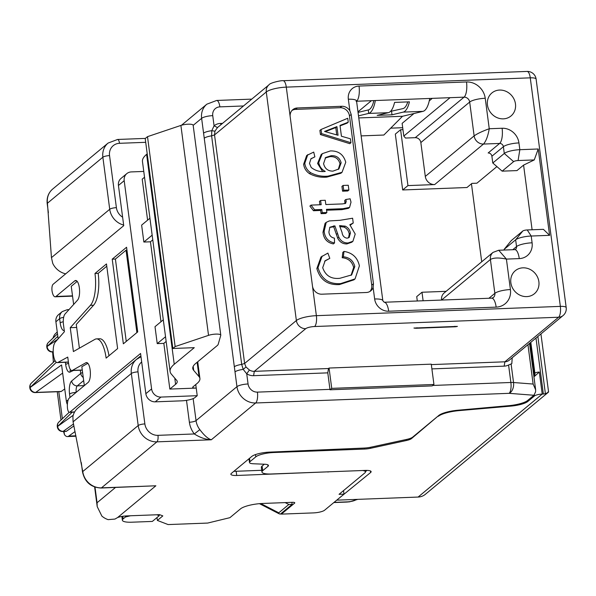 <?xml version="1.0" encoding="UTF-8"?>
<svg xmlns="http://www.w3.org/2000/svg" width="596" height="596" viewBox="0 0 596 596"><rect width="100%" height="100%" fill="white"/><g stroke="black" fill="none" stroke-linecap="round" stroke-linejoin="round"><path stroke-width="0.89" d="M499.56 90.063A14.96 13.544 50.3 0 0 491.909 92.946A14.96 13.544 50.3 0 0 488.653 109.269A14.96 13.544 50.3 0 0 503.352 118.85A14.96 13.544 50.3 0 0 511.01 115.967A14.96 13.544 50.3 0 0 514.259 99.644A14.96 13.544 50.3 0 0 499.56 90.063M522.968 267.827A14.96 13.544 50.3 0 0 515.309 270.703A14.96 13.544 50.3 0 0 512.053 287.026A14.96 13.544 50.3 0 0 526.752 296.607A14.96 13.544 50.3 0 0 534.411 293.724A14.96 13.544 50.3 0 0 537.667 277.401A14.96 13.544 50.3 0 0 522.968 267.827M143.77 171.439L131.314 171.916A8.798 7.971 50.3 0 0 126.814 173.607A8.798 7.971 50.3 0 0 124.191 180.692L118.44 185.46L123.737 225.668L53.081 284.299A5.282 1.84 -92.2 0 0 52.12 291.429A8.798 3.062 -92.2 0 0 55.167 296.801A8.798 3.062 -92.2 0 0 55.949 296.473L74.761 280.858A10.125 3.524 87.8 0 1 75.662 280.485A10.125 3.524 87.8 0 1 79.454 288.74A10.125 3.524 87.8 0 1 77.592 300.086L65.009 314.047A8.798 3.062 -92.2 0 0 63.481 324.671L64.413 331.704L55.257 342.119A10.601 3.695 -92.2 0 0 53.342 354.009A10.601 3.695 -92.2 0 0 57.305 362.606A10.601 3.695 -92.2 0 0 57.931 362.435L67.75 357.093L68.682 364.134A8.798 3.062 -92.2 0 0 71.885 370.541A8.798 3.062 -92.2 0 0 72.429 370.377L85.846 362.763A10.125 3.524 87.8 0 1 86.465 362.577A10.125 3.524 87.8 0 1 90.294 371.241A10.125 3.524 87.8 0 1 88.133 382.438L69.322 398.046A8.798 3.062 -92.2 0 0 67.445 407.82A5.282 1.84 -92.2 0 0 69.441 412.313A5.282 1.84 -92.2 0 0 69.911 412.112L140.567 353.48L141.677 361.958A12.322 11.153 50.3 0 0 138.011 371.874A5.282 1.281 172.5 0 0 131.344 373.491L73.077 421.841L72.913 416.582A17.597 15.936 -129.7 0 1 77.994 407.947L136.596 359.321A17.597 15.936 -129.7 0 0 131.344 373.491L138.197 425.544L82.762 471.548A17.597 15.936 50.3 0 0 101.476 487.856L155.869 485.785L101.082 488.02A4.403 1.535 87.8 0 0 101.476 487.856L156.912 441.852A17.597 15.936 -129.7 0 1 138.197 425.544A5.282 1.281 172.5 0 1 144.865 423.927A12.322 11.153 50.3 0 0 157.97 435.341A5.282 1.84 87.8 0 1 156.912 441.852L211.312 439.781C205.814 439.572 200.144 437.635 194.311 433.955A22.879 20.718 -129.7 0 1 189.379 422.236L186.496 400.348M140.12 357.123L140.03 356.453L140.954 356.423M73.643 304.467L71.252 286.303L77.189 281.379M86.353 401.011L140.03 356.453M84.319 385.597L81.838 366.726L87.858 363.307M112.219 259.171L123.357 343.817L137.721 331.897L126.576 247.251L112.219 259.171L115.408 259.051L126.047 250.223L126.963 250.186M94.98 273.475A26.395 9.193 87.8 0 1 90.406 305.338L70.254 327.696L73.397 351.573L94.883 339.37A26.395 9.193 87.8 0 1 96.5 338.893A26.395 9.193 87.8 0 1 106.125 358.121L117.613 348.585L106.468 263.939L94.98 273.475L98.176 273.348L106.773 266.218M79.395 348.168L76.273 324.44L93.594 305.219A26.395 9.193 -92.2 0 0 98.176 273.348M70.254 327.696L76.668 327.45M108.979 355.745A26.395 9.193 -92.2 0 0 99.696 338.766L96.5 338.893M115.408 259.051L126.255 341.419M147.607 220.162L142.213 179.158L144.53 177.236M151.6 388.92A8.798 7.971 50.3 0 0 160.957 397.078L155.213 401.838A8.798 7.971 -129.7 0 1 145.856 393.688L151.6 388.92L124.191 180.692M160.957 397.078L197.224 395.692L194.929 397.599A10.557 2.555 172.5 0 1 181.594 400.84L155.213 401.838M195.756 384.547L196.226 388.078A5.282 1.281 -7.5 0 1 192.709 387.333A5.282 1.281 -7.5 0 1 193 386.834L197.023 383.496A52.798 12.784 172.5 0 0 199.913 378.49A52.798 12.784 172.5 0 0 199.012 376.598L193.685 370.369A52.798 12.784 -7.5 0 1 192.784 368.484A52.798 12.784 -7.5 0 1 195.674 363.471L217.242 345.576A17.597 4.261 172.5 0 0 218.173 344.361L220.773 335.354A7.48 1.81 172.5 0 0 220.788 335.161A7.48 1.81 172.5 0 0 216.355 334.095A7.48 1.81 172.5 0 0 208.533 335.354L175.142 346.574L147.503 136.655L145.208 138.563L172.84 348.481L194.274 347.669L174.241 364.29A75.677 18.32 172.5 0 0 170.098 371.464A75.677 18.32 172.5 0 0 171.387 374.176L176.721 380.404A29.919 7.241 -7.5 0 1 177.228 381.477A29.919 7.241 -7.5 0 1 175.589 384.316L169.845 389.076L196.226 388.078L197.224 395.692M169.845 389.076L163.833 343.37L157.232 343.624L165.532 336.74M163.297 319.814L155.005 326.69L157.232 343.624M160.98 321.736L150.46 241.797L143.859 242.043L141.632 225.117L149.924 218.233M152.777 239.868L150.46 241.797M166.15 341.448L163.833 343.37M170.098 371.464L142.466 161.546A75.677 18.32 -7.5 0 1 146.609 154.364L147.219 153.857M175.142 346.574L172.84 348.481M147.503 136.655L180.893 125.428A7.48 1.81 -7.5 0 1 188.716 124.177A7.48 1.81 -7.5 0 1 193.149 125.234L220.788 335.161M145.856 393.688L141.677 361.958M143.859 242.043L152.159 235.167M118.44 185.46A8.798 7.971 -129.7 0 1 121.07 178.375L126.814 173.607M136.886 332.59L126.047 250.223M130.464 515.771L125.443 516.985L123.141 518.893A14.08 3.412 172.5 0 0 122.374 520.233A14.08 3.412 172.5 0 0 131.731 522.208L152.338 521.425L159.236 515.704L156.808 514.765M125.443 516.985L125.309 515.994M159.102 514.676L159.236 515.704M361.139 135.895L383.854 135.031L402.516 116.28L422.996 111.355A26.395 9.193 -92.2 0 0 429.731 98.459M496.908 166.597L476.897 183.196L471.95 183.382L466.973 187.516L402.68 189.96L395.327 134.1L400.594 129.727L407.947 185.594L434.655 184.574A8.798 7.971 50.3 0 1 425.298 176.423L420.843 142.563A5.282 4.783 50.3 0 0 415.226 137.676L405.496 138.049L403.797 136.067L402.129 123.365L413.997 113.516M417.297 300.98L416.723 296.614L421.99 292.249L423.115 300.764M481.717 261.786L471.451 183.799M402.956 129.637L400.594 129.727M513.633 161.62L502.145 171.156L516.978 170.59L523.586 165.107L534.254 159.929L518.08 160.54A3.516 0.849 172.5 0 0 513.633 161.62L504.276 153.47L503.389 146.698L491.894 156.234L492.788 163.006L504.276 153.47A12.322 2.98 -7.5 0 1 519.839 149.693L538.225 148.993L549.594 235.338L531.207 236.031L532.094 242.803A15.839 14.341 -129.7 0 1 519.265 258.604L506.406 259.096C498.927 257.532 493.592 257.658 490.404 259.483L441.576 300.056M441.569 300.012A8.798 7.971 -129.7 0 1 444.191 292.927L493.026 252.399A8.798 7.971 -129.7 0 1 493.034 252.399A8.798 7.971 -129.7 0 0 490.404 259.483L494.859 293.344L488.943 298.253M446.113 291.332L421.99 292.249M457.408 326.392A8.798 4.843 -168 0 1 454.778 326.794L416.865 328.24A8.798 4.843 -168 0 1 413.929 328.046L457.408 326.392M358.047 112.406L368.38 109.917A22.879 7.971 87.8 0 0 373.848 100.59M390.499 111.392L402.993 108.599A22.879 7.971 -92.2 0 0 407.776 101.901M358.501 115.847L368.596 113.426L368.38 109.917M392.004 114.804L403.216 112.108A26.395 9.193 -92.2 0 0 409.415 101.841L394.582 102.408A26.395 9.193 87.8 0 1 388.376 112.674L377.171 115.363L392.004 114.804L391.55 111.355M375.331 100.53A26.395 9.193 87.8 0 1 368.596 113.426L388.376 112.674M327.785 372.858L253.598 375.681A12.322 11.153 -129.7 0 1 246.729 373.811L243.213 369.401L241.693 364.402L211.61 135.851L211.789 130.695L214.076 125.816L217.48 127.566L214.947 131.18L214.53 134.919L244.621 363.463L245.992 366.98L249.396 370.004A8.798 7.971 50.3 0 0 254.306 371.345L328.485 368.522L327.785 372.858L329.953 389.367A8.798 3.062 87.8 0 1 330.005 389.791L432.212 385.903L433.94 384.472L431.266 364.156L329.059 368.045L328.485 368.522M431.325 364.603L504.872 361.809A8.798 7.971 50.3 0 0 509.379 360.111L563.093 315.537A8.798 8.798 0 0 0 566.2 307.618A8.798 2.131 -7.5 0 0 560.352 306.381L530.261 77.838L286.289 87.128L290.185 116.749A8.798 7.971 -129.7 0 1 292.807 109.664A8.798 7.971 -129.7 0 1 297.315 107.973L295.586 109.403A8.798 7.971 50.3 0 0 292.003 110.446M390.693 128.162L402.702 127.7M432.256 98.362L429.254 100.858M533.919 395.26L509.118 393.33A8.798 5.617 -85.5 0 0 513.536 382.52L533.129 384.048L535.648 389.799L535.581 391.87L533.919 395.26L527.616 400.497A17.597 4.261 172.5 0 1 508.731 405.675L457.728 410.242A17.597 4.261 -7.5 0 0 438.842 415.427L412.7 437.114A10.557 2.555 172.5 0 1 406.524 439.446L370.98 447.164A10.557 2.555 172.5 0 1 363.821 448.073L269.586 452.118A14.08 3.412 -7.5 0 0 251.795 456.432L231.345 473.403A8.798 2.131 -7.5 0 0 230.868 474.237A8.798 2.131 -7.5 0 0 236.716 475.474L327.8 471.838M261.949 472.017L261.339 467.391A14.08 3.412 -7.5 0 1 262.113 466.057L262.724 470.676A14.08 3.412 172.5 0 0 261.949 472.017A14.08 3.412 172.5 0 0 271.314 473.991L365.274 470.415L365.475 471.868A10.557 2.555 172.5 0 1 364.901 472.866L339.042 494.322L343.989 494.136L324.626 510.198A8.798 2.131 172.5 0 1 313.511 512.895L281.372 514.117L294.58 503.158L294.506 502.547M233.923 471.265A8.798 2.131 172.5 0 0 236.165 471.272L261.726 470.296M366.972 470.4L365.452 471.667M264.311 464.224L262.113 466.057M329.074 471.794L327.822 472.002M365.475 471.868A10.557 2.555 172.5 0 0 362.517 470.52M415.226 137.676L464.06 97.155L450.047 97.684L403.797 136.067M512.217 357.756L511.808 363.687L508.574 365.02A12.322 11.153 -129.7 0 1 504.171 366.145L431.891 368.894M243.503 105.969L219.864 106.87A8.798 7.971 50.3 0 0 212.742 115.646L214.076 125.816A12.322 11.153 -129.7 0 1 220.393 123.439L222.554 123.357M350.955 142.727L349.807 143.681L320.439 134.577L319.896 130.442L321.043 129.488L347.736 118.261L348.25 122.195L340.011 125.413L341.433 136.238L350.433 138.801L350.955 142.727L321.594 133.623L321.043 129.488M348.25 122.195L347.103 123.149L340.07 125.89M342.03 172.304L340.882 173.257L326.913 177.087C320.879 177.697 315.068 176.55 309.488 173.652C306.113 171.35 304.161 168.214 303.64 164.243L306.672 155.504L313.72 152.092L314.867 156.86L310.956 158.752L309.488 163.423L311.224 167.491C315.455 170.769 320.134 172.088 325.26 171.432C321.609 169.488 319.434 166.522 318.733 162.514L322.302 153.656L330.385 150.93C338.416 150.714 343.542 154.491 345.762 162.246L342.03 172.304L328.068 176.133C322.026 176.744 316.215 175.596 310.635 172.698C307.26 170.396 305.308 167.26 304.787 163.289L307.819 154.55M314.867 156.86L310.784 158.946M322.57 171.439L317.586 163.468L321.155 154.61L322.302 153.656M347.751 190.988L342.573 191.189L341.94 186.399L343.087 185.445L348.265 185.252L348.898 190.035L347.751 190.988M344.972 203.661L344.704 200.457L345.851 199.504L350.128 198.803L351.014 202.163L349.584 207.378L343.02 208.697L326.459 209.33L326.876 212.519L325.729 213.472L321.073 213.651L320.648 210.455L313.466 210.731L309.89 206.06L311.038 205.106L321.17 204.719L320.611 200.465L319.463 201.418L319.903 204.763M349.584 207.378L348.436 208.332L341.873 209.65L326.578 210.232M353.242 223.001L349.822 224.737L355.209 234.034L352.906 241.291L348.004 242.974C343.855 243.026 340.793 241.089 338.826 237.178L334.885 225.869L329.864 227.21L328.918 231.971C329.223 235.442 331.056 237.499 334.416 238.147L334.527 242.952C328.277 241.738 324.82 237.841 324.142 231.27L326.228 222.368L329.29 220.937L340.003 220.304L352.608 218.218L353.242 223.001L350.269 225.169M352.906 241.291L351.752 242.244L346.857 243.928C342.707 243.98 339.645 242.043 337.679 238.132L333.73 226.823L329.715 227.404M334.527 242.952L333.38 243.906C327.13 242.691 323.673 238.795 322.995 232.224L325.081 223.321L326.228 222.368M351.059 275.367L353.651 267.47C352.132 261.584 348.317 258.344 342.208 257.733L342.834 252.369L343.989 251.415C352.415 252.749 357.548 257.561 359.403 265.846L355.067 278.891L340.621 283.607L339.474 284.56C327.696 285.268 320.156 279.926 316.849 268.543L320.998 257.003L327.889 253.091L329.811 258.366L324.619 261.219M355.067 278.891L353.92 279.844L339.474 284.56M369.93 291.459A8.798 7.971 50.3 0 0 371.74 285.156L349.457 115.862A8.798 7.971 50.3 0 0 340.1 107.712L295.586 109.403M57.246 331.987L55.316 333.812A17.597 6.131 -92.2 0 0 52.992 338.133M54.564 359.567L54.75 361.005M58.795 391.676L62.357 418.75M64.033 431.467L64.442 434.588A17.597 6.131 -92.2 0 0 67.422 436.57A17.597 6.131 -92.2 0 0 68.778 436.071L75.886 435.803M75.036 431.586L68.778 436.071M73.502 423.965L63.183 431.362L66.484 431.236L73.897 425.917M66.484 431.236A5.282 1.84 87.8 0 1 66.074 431.385L62.781 431.511A5.282 1.84 87.8 0 0 63.183 431.362A5.282 4.82 54.4 0 1 57.633 426.423L73.248 415.218M62.654 373.089L35.693 392.421L61.246 391.453L64.74 388.942M61.246 391.453A5.282 1.84 87.8 0 1 60.837 391.602L35.283 392.578A5.282 1.84 87.8 0 0 35.693 392.421A5.282 4.82 54.4 0 1 30.143 387.489L61.582 364.938L66.372 401.339L68.227 399.797M67.385 404.468A8.798 7.971 -129.7 0 1 66.372 401.339M58.147 338.826L55.897 321.773A8.798 7.971 -129.7 0 1 58.52 314.681L62.26 311.589A8.798 7.971 -129.7 0 0 59.637 318.674L55.897 321.773M155.869 485.785L117.598 517.544L114.946 519.071L108.137 519.638A17.597 15.936 -129.7 0 1 101.871 516.091L97.208 506.622L97.059 502.756L115.482 487.468M281.267 513.365L281.372 514.117M527.222 229.952L531.207 236.031A12.322 2.98 172.5 0 0 515.644 239.808L504.156 249.344L511.286 240.568L522.774 231.032A3.516 0.849 -7.5 0 1 527.222 229.952L543.396 229.341L549.594 235.338M504.156 249.344L504.246 250.037M519.265 258.604A12.322 4.291 -92.2 0 0 514.78 249.635L498.733 250.245L506.406 259.096L510.422 289.567A17.597 15.936 -129.7 0 1 496.163 307.126L388.681 311.216A13.201 11.95 -129.7 0 1 374.646 298.991L373.126 287.443A8.798 7.971 -129.7 0 1 370.846 290.811A8.798 7.971 -129.7 0 1 366.339 292.502L321.833 294.193A8.798 7.971 -129.7 0 1 312.475 286.043L316.372 315.671L560.352 306.381A8.798 3.062 87.8 0 1 558.594 317.236L314.613 326.519A7.04 1.706 172.5 0 0 305.726 328.679L254.306 371.345L253.598 375.681M340.1 107.712L341.821 106.282L297.315 107.973M341.821 106.282A8.798 7.971 -129.7 0 1 349.867 110.774L348.347 99.227A13.201 11.95 -129.7 0 1 359.038 86.055L466.519 81.965A17.597 15.936 -129.7 0 1 485.233 98.266L489.249 128.743C482.298 131.262 477.262 133.646 474.133 135.903L469.678 102.043L420.843 142.563M502.145 171.156L492.788 163.006M491.894 156.234A3.516 3.189 50.3 0 0 488.154 152.971L499.642 143.442L483.49 144.053L434.655 184.574M117.598 517.544A8.798 2.131 -7.5 0 1 126.635 515.913L159.609 514.661L162.827 515.905L157.374 520.427L168.109 524.569L207.676 523.065L229.907 517.671L240.531 508.85A17.597 4.261 -7.5 0 1 262.762 503.456L292.435 502.324A3.516 0.849 -7.5 0 1 294.774 502.823A3.516 0.849 -7.5 0 1 294.58 503.158M450.047 97.684L356.579 101.246A12.322 4.291 87.8 0 0 359.038 86.055M156.994 517.559L157.374 520.427M65.694 273.832A17.597 15.936 -129.7 0 1 52.746 263.372L51.457 257.628L47.434 203.221L102.87 157.217A17.597 15.936 -129.7 0 1 108.122 143.047L52.679 189.051A17.597 15.936 50.3 0 0 47.434 203.221A4.403 1.065 -7.5 0 0 47.196 203.638C46.577 197.649 48.41 192.784 52.679 189.051M81.279 462.563L82.516 471.965A4.403 1.065 172.5 0 1 82.762 471.548L73.077 421.841M53.379 362.308L52.619 351.931M60.978 420.053L57.253 391.736M64.442 434.588L63.541 431.482M373.126 287.443L373.454 283.733L351.171 114.439L349.867 110.774M290.185 116.749L312.475 286.043M329.811 258.366L325.155 260.728L322.697 267.678C325.483 275.717 331.22 279.256 339.899 278.287L351.647 274.92L354.806 266.516L353.651 267.47M354.806 266.516C353.279 260.631 349.465 257.39 343.356 256.779L342.208 257.733M340.621 283.607C328.843 284.314 321.304 278.973 317.996 267.589L316.849 268.543M317.996 267.589L322.145 256.049M343.356 256.779L343.989 251.415M339.541 225.66L342.052 232.462C342.462 235.763 344.138 237.677 347.081 238.199L349.174 237.446L350.403 233.066C349.882 229.877 348.161 227.575 345.226 226.145L339.541 225.66M324.142 231.27L322.995 232.224M334.885 225.869L333.73 226.823M338.826 237.178L337.679 238.132M348.004 242.974L346.857 243.928M348.563 237.849L349.249 234.019C348.735 230.831 347.014 228.529 344.078 227.098L339.899 226.584M350.403 233.066L349.249 234.019M345.226 226.145L344.078 227.098M320.611 200.465L325.267 200.286L325.826 204.54L342.573 203.906L345.665 203.31L346.224 201.351L345.077 202.305M346.224 201.351L345.851 199.504M326.876 212.519L322.22 212.697L321.803 209.501L314.613 209.777L313.466 210.731M314.613 209.777L311.038 205.106M321.803 209.501L320.648 210.455M322.22 212.697L321.073 213.651M348.898 190.035L343.721 190.236L342.573 191.189M343.721 190.236L343.087 185.445M311.343 158.417L310.956 158.752M332.94 171.134L338.886 168.966L341.15 162.79C339.705 157.761 336.375 155.4 331.175 155.705L325.662 157.493L323.568 163.654C324.805 168.638 327.927 171.134 332.94 171.134M304.787 163.289L303.64 164.243M310.635 172.698L309.488 173.652M328.068 176.133L326.913 177.087M318.733 162.514L317.586 163.468M338.275 169.428L340.003 163.744C338.558 158.715 335.228 156.353 330.028 156.659L325.118 158.007M341.15 162.79L340.003 163.744M331.175 155.705L330.028 156.659M329.931 132.975L338.059 135.277L336.919 126.62L324.552 131.44L329.931 132.975M321.594 133.623L320.439 134.577M336.733 134.905L335.772 127.574L325.304 131.649M336.919 126.62L335.772 127.574M343.989 494.136L343.527 490.605M329.059 368.045L331.734 388.361L330.005 389.791M331.734 388.361L433.94 384.472M538.225 148.993L534.254 159.929M532.101 229.765L523.586 165.107M193.149 398.605L196.047 420.612A17.597 15.936 50.3 0 0 199.839 429.634C204.167 435.4 207.997 438.783 211.312 439.781L255.662 402.978A17.597 15.936 -129.7 0 1 236.955 386.67L201.627 118.343L193.164 125.361M214.947 131.18L211.789 130.695A8.798 2.131 172.5 0 0 203.579 133.154M245.992 366.98L243.213 369.401A8.798 2.131 172.5 0 0 235.003 371.859M518.08 160.54L519.839 149.693L518.945 142.921A15.839 14.341 -129.7 0 0 502.108 128.252L489.249 128.743C487.945 136.179 486.023 141.282 483.49 144.053A8.798 7.971 -129.7 0 1 474.133 135.903L425.298 176.423M249.396 370.004L246.729 373.811L248.063 383.973A8.798 7.971 50.3 0 0 257.42 392.123L329.953 389.367M199.839 429.634L194.311 433.955L157.97 435.341M530.216 342.819L534.277 373.632A5.282 4.783 -129.7 0 1 533.874 376.352M273.512 451.969L273.586 452.528L364.551 449.064L364.417 448.043M249.523 458.317L249.97 461.684L255.803 456.841L255.505 454.577M262.724 470.676L267.984 466.31A8.798 2.131 -7.5 0 0 268.461 465.476A8.798 2.131 -7.5 0 0 264.639 464.239L253.307 463.755A8.798 2.131 172.5 0 1 249.486 462.518A8.798 2.131 172.5 0 1 249.97 461.684M411.411 437.896L411.501 438.582L438.291 415.881M535.983 338.036L543.358 394.03L542.218 394.068A6.124 1.483 172.5 0 0 534.485 395.938L527.832 401.458A15.839 3.837 -7.5 0 1 510.66 406.137L459.337 410.592A19.355 4.686 172.5 0 0 438.343 416.306M370.384 447.291L370.518 448.304L406.353 440.518L406.226 439.505M273.586 452.528A14.08 3.412 172.5 0 0 255.803 456.841M365.274 470.415A8.798 2.131 -7.5 0 1 371.129 471.652A8.798 2.131 -7.5 0 1 370.645 472.486L370.444 470.967M370.518 448.304A8.798 2.131 -7.5 0 1 364.551 449.064M411.501 438.582A8.798 2.131 -7.5 0 1 406.353 440.518M534.277 373.632L534.88 373.133A3.516 0.849 -7.5 0 1 539.32 372.053L534.426 376.411M370.645 472.486L337.269 499.709M337.321 500.133L418.101 497.057L542.218 394.068L539.32 372.053M548.044 392.503L425.306 494.352A14.08 12.747 -129.7 0 1 418.101 497.057M540.937 333.931L548.558 391.825L548.037 392.503M547.88 392.108C549.296 391.728 548.469 392.272 545.4 393.74L537.86 336.479M543.358 394.03L545.4 393.74M288.829 504.484L278.779 512.821L278.965 513.707L280.351 514.132L292.129 504.358L288.829 504.484L285.179 502.599M291.861 502.346L292.129 504.358M407.947 185.594L402.68 189.96M357.973 111.832L371.412 100.679M87.098 362.711L85.846 362.763M72.429 370.377L82.27 370.004M76.579 280.791L74.761 280.858M55.949 296.473L72.503 295.839M90.406 305.338L93.594 305.219M69.911 412.112L74.649 411.933M175.589 384.316L174.777 378.132M174.241 364.29L146.609 154.364M199.012 376.598L197.127 362.264M193.685 370.369L193.164 366.421M180.893 125.428L208.533 335.354M68.406 362.033L57.931 362.435M122.798 516.285L123.141 518.893M454.778 326.794L454.89 326.28M416.865 328.24L416.977 327.718M402.531 116.272L358.777 117.941L402.516 116.28M422.996 111.355L403.216 112.108M496.163 307.126A12.322 4.291 -92.2 0 0 491.678 298.156L493.287 297.598A5.282 4.783 50.3 0 0 494.859 293.344A12.322 2.98 172.5 0 1 510.422 289.567M504.171 366.145L504.872 361.809L558.594 317.236A8.798 7.971 50.3 0 0 563.093 315.537M236.165 471.272L236.716 475.474M432.756 385.456L510.876 382.483L508.574 365.02M512.769 249.709L516.538 246.58L515.644 239.808L522.774 231.032M234.392 366.734A8.798 2.131 172.5 0 1 241.693 364.402L244.621 363.463L296.368 320.529L266.278 91.978L214.53 134.919L211.61 135.851A8.798 2.131 172.5 0 0 204.301 138.19M511.092 363.94L513.536 382.52A8.798 2.131 172.5 0 0 510.876 382.483A8.798 3.062 -92.2 0 1 509.118 393.33L255.662 402.978A8.798 3.062 87.8 0 0 257.42 392.123M51.457 257.628L109.724 209.278L102.87 157.217A5.282 1.281 172.5 0 1 109.545 155.601L116.399 207.654A5.282 1.281 172.5 0 0 109.724 209.278A17.597 15.936 -129.7 0 0 123.655 225.057M70.008 397.48L69.553 394.008A10.557 3.68 87.8 0 1 71.662 380.986L80.743 373.454L80.341 370.421A3.516 1.229 -92.2 0 0 80.311 370.22M73.405 370.481L70.052 372.06A10.557 3.68 87.8 0 1 65.672 364.506L65.381 362.301M64.264 330.564A10.557 3.68 87.8 0 1 60.189 322.905L59.637 318.674A5.282 1.281 172.5 0 1 63.66 317.325M56.337 362.286L30.143 387.489A5.282 1.281 172.5 0 0 29.852 387.989A5.282 5.282 0 0 0 35.283 392.578M53.193 351.446L52.709 351.796L53.2 351.774M57.819 336.345L47.106 346.477L57.797 339.228M72.22 412.201L57.633 426.423A5.282 1.281 172.5 0 0 57.343 426.922A5.282 5.282 0 0 0 62.781 431.511M371.74 285.156L373.454 283.733M351.171 114.439L349.457 115.862M333.671 225.884L332.523 226.838M337.582 233.409L336.435 234.362M341.046 225.631L339.973 226.517M343.02 208.697L341.873 209.65M329.946 129.332L328.798 130.286M83.663 380.583L77.279 385.88L84.312 385.612M286.289 87.128A15.839 3.837 172.5 0 0 266.278 91.978A8.798 7.971 50.3 0 1 268.9 84.893C269.899 82.695 281.953 80.244 283.078 80.713A8.798 3.062 87.8 0 1 286.289 87.128M305.726 328.679A8.798 7.971 50.3 0 1 296.368 320.529A15.839 3.837 -7.5 0 1 316.372 315.671A8.798 3.062 87.8 0 1 314.613 326.519M533.129 384.048L527.952 344.704M536.109 79.074A8.798 8.798 0 0 0 527.05 71.431A8.798 3.062 -92.2 0 1 530.261 77.838A8.798 2.131 -7.5 0 1 536.109 79.074L566.2 307.618M57.492 333.872L48.425 342.454A5.282 4.731 -133.4 0 0 47.106 346.477A5.282 1.281 172.5 0 0 46.816 346.976L46.868 347.356A5.282 1.281 172.5 0 1 47.158 346.857A5.282 4.82 54.4 0 0 52.709 351.796A5.282 1.84 87.8 0 1 52.299 351.945L53.208 351.908M29.852 387.989L29.8 387.609A5.282 1.281 172.5 0 1 30.091 387.109A5.282 4.731 -133.4 0 1 31.409 383.079A5.282 5.282 0 0 0 29.8 387.609A5.282 1.281 172.5 0 0 29.882 387.787M57.343 426.922L57.291 426.542A5.282 1.281 172.5 0 1 57.581 426.043A5.282 4.731 -133.4 0 1 58.9 422.02A5.282 5.282 0 0 0 57.291 426.542A5.282 1.281 172.5 0 0 57.38 426.729M48.425 342.454A5.282 5.282 0 0 0 46.816 346.976A5.282 1.281 172.5 0 0 46.898 347.155M75.662 436.257A17.597 6.131 -92.2 0 0 75.975 436.227L67.422 436.57M95.002 487.126L97.059 502.756M189.379 422.236A5.282 1.281 -7.5 0 0 196.047 420.612L236.955 386.67A8.798 2.131 172.5 0 1 248.063 383.973M212.742 115.646A8.798 2.131 172.5 0 0 201.627 118.343A17.597 15.936 -129.7 0 1 206.872 104.173L181.475 125.249M219.864 106.87A8.798 3.062 -92.2 0 0 216.661 100.456L206.872 104.173M71.662 380.986A5.282 4.783 -129.7 0 0 77.279 385.88A5.282 1.84 -92.2 0 0 76.213 392.324M68.235 310.464A5.282 1.84 -92.2 0 0 67.229 309.697L68.987 309.629M63.28 321.743A5.282 1.281 172.5 0 0 60.189 322.905M68.585 363.381A5.282 1.281 172.5 0 0 65.672 364.506M70.417 369.58A5.282 4.895 64.8 0 0 70.052 372.06M82.613 372.604A5.282 1.281 172.5 0 0 80.743 373.454A5.282 4.783 -129.7 0 0 83.246 377.439M76.139 392.392A5.282 1.281 172.5 0 0 69.553 394.008M485.233 98.266A12.322 2.98 172.5 0 0 469.678 102.043A5.282 4.783 50.3 0 0 464.06 97.155A12.322 4.291 87.8 0 0 466.519 81.965M514.78 249.635L515.488 249.419A3.516 3.189 50.3 0 0 516.538 246.58A12.322 2.98 172.5 0 1 532.094 242.803M518.945 142.921A12.322 2.98 172.5 0 0 503.389 146.698A3.516 3.189 50.3 0 0 499.642 143.442A12.322 4.291 87.8 0 0 502.108 128.252M388.681 311.216A12.322 4.291 -92.2 0 0 384.204 302.246L491.678 298.156M374.646 298.991A12.322 2.98 -7.5 0 1 382.841 300.719L384.211 302.246M348.347 99.227A12.322 2.98 -7.5 0 1 356.542 100.955L382.841 300.719M221.116 124.542L220.393 123.439M145.7 142.31L119.52 143.308A5.282 1.84 -92.2 0 0 117.598 139.464L108.122 143.047M119.52 143.308A12.322 11.153 50.3 0 0 109.545 155.601M116.399 207.654A12.322 11.153 50.3 0 0 122.62 217.19M138.011 371.874L144.865 423.927M530.82 342.32L534.88 373.133A5.282 4.783 -129.7 0 1 533.927 376.746M267.984 466.31L267.783 464.798M459.27 410.108L459.337 410.592M510.66 406.137L510.571 405.481M534.344 394.82L534.485 395.938M527.698 400.423L527.832 401.458M334.058 502.376L347.103 501.877A7.04 1.706 172.5 0 0 355.998 499.724L356.371 499.411M347.103 501.877A5.282 1.84 87.8 0 1 346.634 502.078L349.658 501.817L357.794 499.351M260.787 503.56L278.779 512.821M355.998 499.724A5.282 4.783 50.3 0 0 357.622 499.359M199.913 378.49L197.716 361.779M68.421 362.189L57.305 362.606M71.885 370.541L82.285 370.146M72.548 296.137L55.167 296.801M74.545 412.119L69.441 412.313M121.875 516.434L122.374 520.233M217.48 127.559L268.9 84.893M283.078 80.713L527.05 71.431M55.078 360.699L31.409 383.079M69.203 412.276L58.9 422.02M46.868 347.356A5.282 5.282 0 0 0 52.299 351.945M97.178 506.362L94.63 486.999M251.758 99.122L216.661 100.456M67.229 309.697L62.26 311.589M498.733 250.245L493.034 252.399M356.542 100.955L356.132 101.417M145.394 138.406L117.598 139.464M140.999 356.758L136.596 359.321M82.516 471.965C84.818 482.104 91.002 487.453 101.082 488.02M48.38 212.653L47.196 203.638M535.618 389.568L529.539 343.385M248.994 458.764L249.486 462.518M333.827 502.562L346.634 502.078M278.965 513.707L259.461 503.665"/></g></svg>
